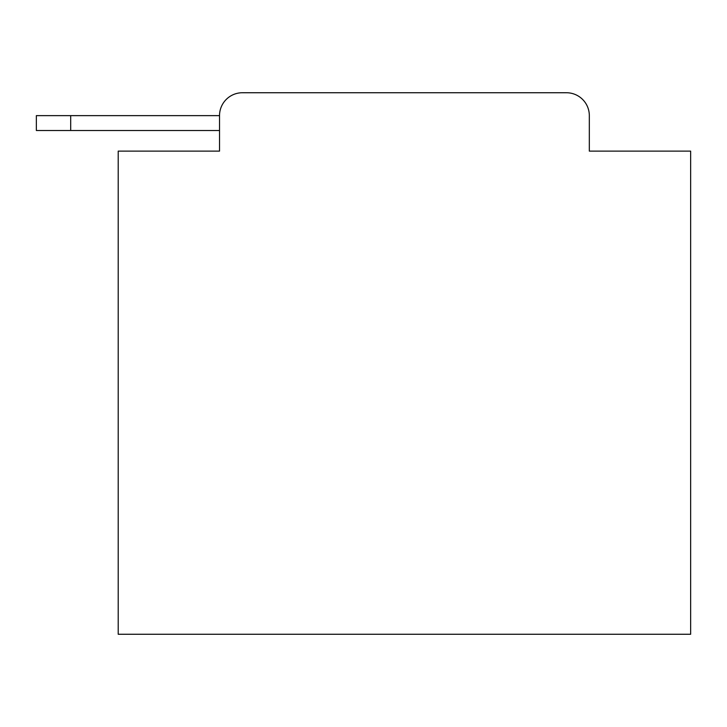<?xml version="1.0" encoding="UTF-8"?>
<svg xmlns="http://www.w3.org/2000/svg" width="727" height="727" viewBox="0 0 727 727"><rect width="100%" height="100%" fill="white"/><g stroke="black" fill="none" stroke-linecap="round" stroke-linejoin="round"><path stroke-width="1.09" d="M219.527 151.125L118.21 151.125L118.21 634.262L690.65 634.262L690.65 151.125L589.324 151.125L589.324 115.629A22.9 22.9 0 0 0 566.433 92.738L242.427 92.738A22.9 22.9 0 0 0 219.527 115.629L219.527 151.125L219.527 130.515L36.35 130.515L36.35 115.629L105.042 115.629M242.427 92.738L566.433 92.738M589.324 151.125L589.324 115.629M70.701 130.515L70.701 115.629L219.527 115.629"/></g></svg>
